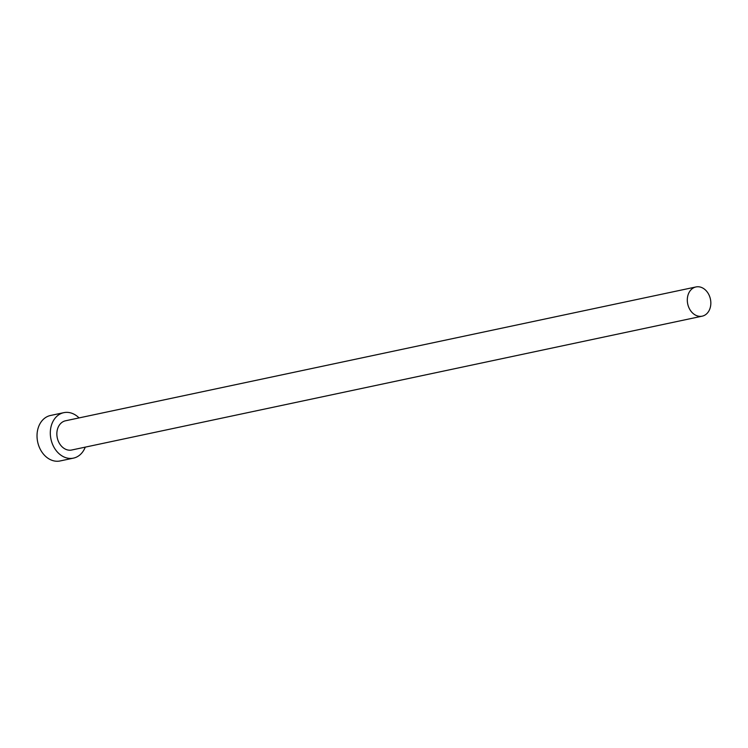 <?xml version="1.0" encoding="UTF-8"?>
<svg xmlns="http://www.w3.org/2000/svg" width="748" height="748" viewBox="0 0 748 748"><rect width="100%" height="100%" fill="white"/><g stroke="black" fill="none" stroke-linecap="round" stroke-linejoin="round"><path stroke-width="1.12" d="M700.708 316.357A14.941 11.613 78 0 0 702.176 316.17A14.941 11.613 78 0 0 710.6 300.088A14.941 11.613 78 0 0 697.435 286.755A14.941 11.613 78 0 0 695.967 286.952A14.941 11.613 78 0 0 687.543 303.034A14.941 11.613 78 0 0 700.708 316.357M695.967 286.952L65.515 420.787A14.941 11.613 78 0 0 57.091 436.869A14.941 11.613 78 0 0 70.256 450.203A14.941 11.613 78 0 0 71.724 450.006L702.176 316.17M79.045 417.908A23.235 18.055 78 0 0 66.076 412.372A23.235 18.055 78 0 0 63.795 412.662A23.235 18.055 78 0 0 50.686 437.692A23.235 18.055 78 0 0 71.163 458.421A23.235 18.055 78 0 0 73.444 458.131A23.235 18.055 78 0 0 85.253 447.136M63.795 412.662L50.509 415.486A23.235 18.055 78 0 0 37.4 440.516A23.235 18.055 78 0 0 57.877 461.245A23.235 18.055 78 0 0 60.158 460.946L73.444 458.131"/></g></svg>
